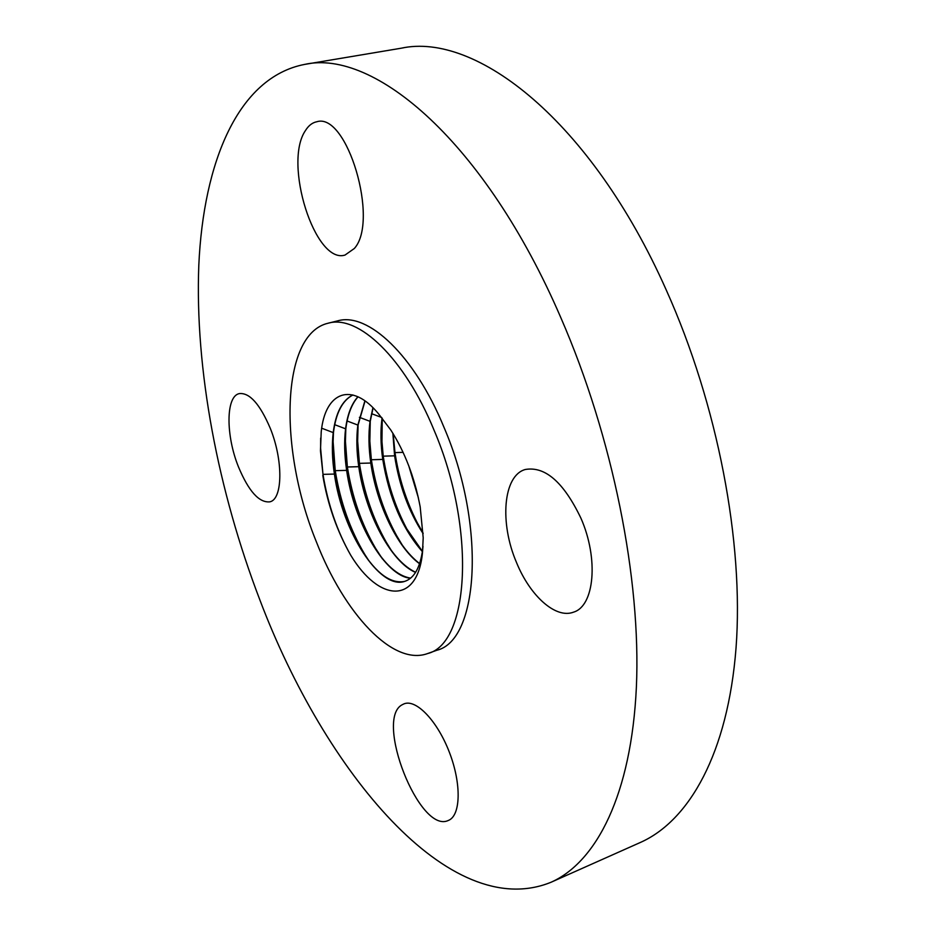 <?xml version="1.0" encoding="UTF-8"?>
<svg xmlns="http://www.w3.org/2000/svg" width="936" height="936" viewBox="0 0 936 936"><rect width="100%" height="100%" fill="white"/><g stroke="black" fill="none" stroke-linecap="round" stroke-linejoin="round"><path stroke-width="1.4" d="M434.058 430.197C404.457 357.798 358.079 314.262 328.138 323.212C280.531 334.152 278.6 449.912 316.345 541.757C344.085 613.267 392.757 666.432 427.658 653.539C469.369 643.722 476.307 528.594 434.058 430.197M420.182 506.832C414.625 477.535 404.832 451.948 390.839 430.069L378.764 414.121C351.889 381.01 325.096 391.693 321.212 431.917L320.463 450.789L322.99 474.353C327.857 504.211 337.1 531.157 350.719 555.2C379.033 602.059 417.163 604.726 422.428 553.258L423.201 537.802L420.182 506.832M350.719 555.2C336.878 530.852 327.577 504.235 322.791 475.348M354.346 248.485C379.396 220.943 347.069 111.84 316.766 121.762C312.32 122.639 308.564 125.564 305.464 130.537C282.941 163.063 315.081 264.572 344.998 255.072L354.346 248.485M259.962 600.175C324.687 771.182 449.561 923.446 550.976 882.285C596.501 862.103 631.39 794.559 636.386 687.036C641.195 579.641 612.869 437.053 560.804 317.62C485.012 141.862 374.014 48.602 304.574 64.42C238.048 77.325 203.451 162.174 198.806 265.227C194.77 369.556 218.029 490.792 259.962 600.175M550.976 882.285L640.376 842.458C689.305 820.755 727.939 753.082 736.047 647.852C743.944 542.728 717.877 404.785 666.175 289.832C590.99 120.721 475.897 31.73 401.111 48.227L304.574 64.42M427.658 653.539L436.866 650.251C478.904 640.282 486.24 525.377 443.992 427.331C414.402 355.177 367.825 311.863 337.627 320.873L328.138 323.212M270.211 428.173C259.845 403.989 249.538 392.465 239.253 393.611C225.751 396.279 225.716 435.392 238.411 466.748C248.625 491.224 259.108 502.925 269.849 501.836C282.789 499.368 283.386 460.336 270.211 428.173M402.305 704.691C374.119 718.766 419.515 834.385 448.321 820.462L448.426 820.427C460.793 815.607 461.588 783.958 449.479 752.556C437.521 721.094 416.274 698.899 404.118 703.813L402.305 704.691M516.625 562.793C530.15 595.963 555.691 619.059 573.487 612.167C594.442 606.165 598.888 558.698 580.858 518.053C563.636 482.239 545.126 466.058 525.307 469.486C503.03 475.523 499.403 523.107 516.625 562.793M411.653 473.85L416.38 489.598M409.301 467.228L418.064 496.466M418.415 497.999L408.74 465.754M393.167 433.742L394.98 452.603C398.736 477.571 406.095 500.83 417.082 522.405L423.095 533.146M423.095 533.216L414.73 518.883C404.843 499.485 398.209 478.436 394.828 455.75L393.097 433.614M423.119 533.649C408.704 511.477 399.192 485.538 394.606 455.82L392.863 433.239M381.198 432.748L383.222 456.16C387.247 482.543 395.179 506.914 407.008 529.261L412.975 539.51M422.428 551.362L404.375 525.4C393.74 505.335 386.603 483.315 382.976 459.342L381.865 449.83L382.239 418.263M422.393 551.632C402.375 528.828 389.154 498.092 382.754 459.412C380.624 444.413 380.39 430.618 382.052 418.029M419.644 563.577C410.424 556.546 401.813 545.91 393.822 531.66C382.496 511.021 374.903 488.124 371.03 462.957L369.638 450.356L370.258 421.27L373.09 407.862M369.24 433.988L371.358 459.74C375.652 487.445 384.111 512.811 396.724 535.813L402.223 544.998M419.585 563.764C397.648 547.829 376.658 504.656 370.808 463.039C368.632 447.911 368.375 434.011 370.024 421.34L372.926 407.698M415.642 572.27C404.247 566.935 393.389 555.411 383.081 537.709C371.136 516.59 363.11 492.886 359.003 466.608L357.376 451.14L358.09 424.991L365.052 400.947M357.201 435.404L359.412 463.355C363.975 492.301 372.914 518.567 386.24 542.155L391.318 550.415M415.549 572.411C391.482 562.454 365.368 513.852 358.769 466.69C356.569 451.608 356.265 437.732 357.856 425.061L364.9 400.842M410.611 578.144C397.625 576.026 384.801 564.513 372.165 543.605C359.635 522.066 351.211 497.624 346.87 470.281L345.068 452.158L345.829 428.746C347.63 414.613 351.702 403.966 358.032 396.805M345.091 436.96L347.373 466.994C352.182 497.121 361.589 524.23 375.57 548.309L382.426 558.886M410.506 578.237C385.456 576.377 353.925 522.92 346.636 470.363C344.413 455.27 344.062 441.418 345.583 428.817C347.396 414.589 351.515 403.907 357.915 396.747M404.621 581.42C390.675 584.064 376.167 573.382 361.074 549.362C348.016 527.459 339.206 502.339 334.643 473.99L332.69 453.375L333.462 432.526C335.942 412.905 342.436 400.386 352.954 394.969M332.888 438.61L335.228 470.656C340.306 501.918 350.134 529.811 364.736 554.323L369.065 561.038M423.002 546.332L422.744 548.976C420.276 567.602 414.18 578.436 404.446 581.467C379.677 589.762 342.365 532.034 334.409 474.072C332.163 458.979 331.765 445.162 333.216 432.607C335.72 412.858 342.284 400.304 352.907 394.957M320.674 438.106L320.615 448.309L322.99 474.353L334.409 474.072M381.549 445.828L381.888 447.619M415.467 519.983L416.204 521.691M410.483 535.427L411.103 536.737M394.828 455.75L394.98 452.603L403.088 452.357M382.976 459.342L383.222 456.16L394.606 455.82M371.592 413.689L381.584 417.444M371.03 462.957L371.358 459.74L382.754 459.412M359.401 417.327L370.024 421.34M359.003 466.608L359.412 463.355L370.808 463.039M347.104 420.989L357.856 425.061M346.87 470.281L347.373 466.994L358.769 466.69M334.714 424.687L345.583 428.817M334.643 473.99L335.228 470.656L346.636 470.363M321.715 428.208L333.216 432.607M422.428 553.258L422.744 548.976M394.079 445.419L394.068 449.643M417.082 522.405L414.73 518.883M407.008 529.261L404.375 525.4M381.923 445.185L381.865 449.83M369.743 445.302L369.638 450.356M396.724 535.813L393.822 531.66M357.54 445.711L357.376 451.14M386.24 542.155L383.081 537.709M345.29 446.378L345.068 452.158M375.57 548.309L372.165 543.605M332.982 447.244L332.69 453.375M364.736 554.323L361.074 549.362M320.615 448.309L320.463 450.789"/></g></svg>
